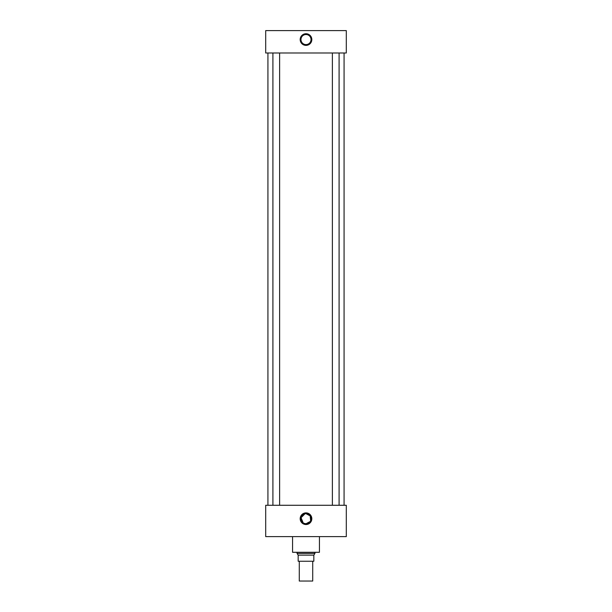 <?xml version="1.0" encoding="UTF-8"?>
<svg xmlns="http://www.w3.org/2000/svg" width="612" height="612" viewBox="0 0 612 612"><rect width="100%" height="100%" fill="white"/><g stroke="black" fill="none" stroke-linecap="round" stroke-linejoin="round"><path stroke-width="0.92" d="M306 33.736A5.822 5.822 0 0 0 300.178 39.558A5.822 5.822 0 0 0 306 45.38A5.822 5.822 0 0 0 311.822 39.558A5.822 5.822 0 0 0 306 33.736M306 33.943A5.615 5.615 0 0 0 300.385 39.558A5.615 5.615 0 0 0 306 45.173A5.615 5.615 0 0 0 311.615 39.558A5.615 5.615 0 0 0 306 33.943M306 34.142A5.409 5.409 0 0 0 300.591 39.558A5.409 5.409 0 0 0 306 44.967A5.409 5.409 0 0 0 311.409 39.558A5.409 5.409 0 0 0 306 34.142M306 34.524A5.034 5.034 0 0 0 300.966 39.558A5.034 5.034 0 0 0 306 44.592A5.034 5.034 0 0 0 311.034 39.558A5.034 5.034 0 0 0 306 34.524M306 512.887A5.822 5.822 0 0 0 300.178 518.708A5.822 5.822 0 0 0 306 524.53A5.822 5.822 0 0 0 311.822 518.708A5.822 5.822 0 0 0 306 512.887M306 513.093A5.615 5.615 0 0 0 300.385 518.708A5.615 5.615 0 0 0 306 524.323A5.615 5.615 0 0 0 311.615 518.708A5.615 5.615 0 0 0 306 513.093M306 513.292A5.409 5.409 0 0 0 300.591 518.708A5.409 5.409 0 0 0 306 524.117A5.409 5.409 0 0 0 311.409 518.708A5.409 5.409 0 0 0 306 513.292M310.636 520.659L310.177 515.893L306 513.675A5.034 5.034 0 0 0 300.966 518.708A5.034 5.034 0 0 0 306 523.742L310.177 521.516M304.998 513.774L301.066 517.706L303.185 522.885M304.049 523.344L306 523.742A5.034 5.034 0 0 0 311.034 518.708A5.034 5.034 0 0 0 306 513.675M279.623 505.275L279.623 52.992M272.906 505.275L272.906 52.992M339.094 505.275L339.094 52.992M332.377 505.275L332.377 52.992M319.433 536.617L319.433 552.292L292.567 552.292L292.567 536.617M344.074 505.275L344.074 52.992M267.926 505.275L267.926 52.992M346.3 52.992L265.7 52.992L265.7 30.6L346.3 30.6L346.3 52.992M346.3 505.275L265.7 505.275L265.7 536.617L346.3 536.617L346.3 505.275M312.717 581.04L299.283 581.04L312.717 581.04L312.717 561.25M299.283 581.04L299.283 561.25M314.95 553.432L313.834 555.138L298.166 555.138L297.05 553.432L314.95 553.432L314.95 552.292M297.05 553.432L297.05 552.292M313.834 555.138L313.834 561.25L298.166 561.25L298.166 555.138"/></g></svg>
